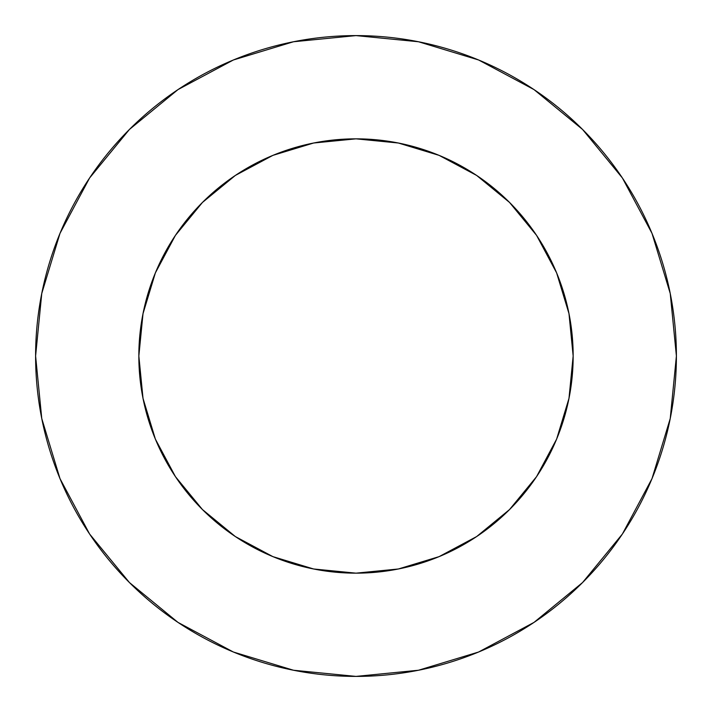 <?xml version="1.0" encoding="UTF-8"?>
<svg xmlns="http://www.w3.org/2000/svg" width="712" height="712" viewBox="0 0 712 712"><rect width="100%" height="100%" fill="white"/><g stroke="black" fill="none" stroke-linecap="round" stroke-linejoin="round"><path stroke-width="1.07" d="M573.16 356L568.986 313.636L556.633 272.901L536.563 235.352L509.552 202.448L476.648 175.437L439.099 155.367L398.364 143.014L356 138.84L313.636 143.014L272.901 155.367L235.352 175.437L202.448 202.448L175.437 235.352L155.367 272.901L143.014 313.636L138.84 356L143.014 398.364L155.367 439.099L175.437 476.648L202.448 509.552L235.352 536.563L272.901 556.633L313.636 568.986L356 573.16L398.364 568.986L439.099 556.633L476.648 536.563L509.552 509.552L536.563 476.648L556.633 439.099L568.986 398.364L573.16 356A217.16 217.16 0 0 1 356 573.16A217.16 217.16 0 0 1 138.84 356A217.16 217.16 0 0 1 356 138.84A217.16 217.16 0 0 1 573.16 356L571.309 384.338M35.6 356A320.4 320.4 0 0 1 356 35.6A320.4 320.4 0 0 1 676.4 356A320.4 320.4 0 0 1 356 676.4A320.4 320.4 0 0 1 35.6 356L41.759 418.505L59.986 478.615L89.596 534.009L129.442 582.558L177.991 622.404L233.385 652.014L293.495 670.241L356 676.4L418.505 670.241L478.615 652.014L534.009 622.404L582.558 582.558L622.404 534.009L652.014 478.615L670.241 418.505L676.4 356L670.241 293.495L652.014 233.385L622.404 177.991L582.558 129.442L534.009 89.596L478.615 59.986L418.505 41.759L356 35.6L293.495 41.759L233.385 59.986L177.991 89.596L129.442 129.442L89.596 177.991L59.986 233.385L41.759 293.495L35.6 356M356 573.16L327.662 571.309M138.84 356L140.691 327.662M356 138.84L384.338 140.691M622.404 177.991L582.558 129.442L534.089 89.659M177.991 89.596L129.442 129.442L89.659 177.911M89.596 534.009L129.442 582.558L177.911 622.341M534.009 622.404L582.558 582.558L622.341 534.089"/></g></svg>
